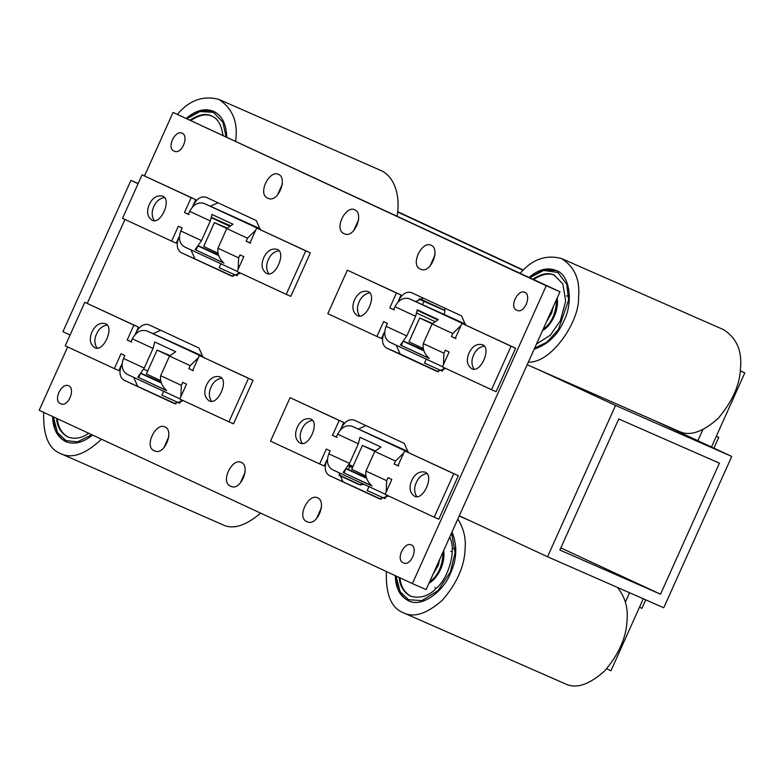 <?xml version="1.0" encoding="UTF-8"?>
<svg xmlns="http://www.w3.org/2000/svg" width="784" height="784" viewBox="0 0 784 784"><rect width="100%" height="100%" fill="white"/><g stroke="black" fill="none" stroke-linecap="round" stroke-linejoin="round"><path stroke-width="1.18" d="M435.718 588.833L435.042 587.451M450.79 551.564L452.27 551.132M452.015 531.983C457.503 545.674 456.964 559.482 450.398 573.427C444.263 590.283 422.125 608.237 408.542 600.779C399.997 596.506 395.587 588.137 395.312 575.672M457.807 519.106C463.697 528.2 466.117 538.373 465.069 549.633C464.344 566.469 456.866 583.237 442.637 599.936C427.084 613.784 413.962 618.057 403.29 612.745L402.839 612.539C391.138 607.747 385.65 594.066 386.365 571.516M403.29 612.745L565.244 683.815C575.917 689.126 589.029 684.863 604.591 671.016C618.821 654.317 626.298 637.549 627.014 620.712C628.249 607.835 625.044 596.732 617.4 587.412M455.896 548.614L452.985 548.516M429.573 581.914C438.138 575.868 442.646 565.852 443.078 551.867M429.024 583.149C436.972 579.033 445.802 563.784 443.656 550.593M399.144 577.455C399.987 586.275 403.799 592.508 410.591 596.134C420.283 598.849 429.034 596.046 436.845 587.735C447.791 578.563 457.052 550.966 449.673 537.207M399.938 577.818C400.751 586.422 404.426 592.586 410.973 596.301M645.742 599.848L641.929 608.325L639.47 607.247M348.704 464.971L352.771 466.862M348.263 465.676L352.467 467.558M349.791 466.382L348.37 469.538M422.527 304.525L423.948 301.37L445.047 310.631M418.999 299.076L423.948 301.37M465.5 324.958L461.57 315.903L411.247 292.54M436.884 371.4L445.88 368.5M384.65 332.73L384.18 332.524C381.436 339.933 382.2 345.087 386.453 347.988L400.183 354.005L396.234 345.215M436.678 371.312L386.453 347.988M400.183 354.005L438.481 371.792M415.745 301.546L423.272 298.116M411.355 292.589C406.416 291.207 402.084 293.99 398.37 300.958L398.909 301.193M384.18 332.524L381.504 338.482L376.928 336.473L383.621 321.587L387.433 323.351L386.1 326.33C383.454 333.778 384.719 339.08 389.893 342.265L442.49 366.696M465.539 324.135L409.434 298.773C403.584 297.116 398.742 299.743 394.93 306.671L393.597 309.651L389.775 307.887L396.469 292.991L347.361 270.176L401.045 295L398.37 300.958M268.334 259.641C266.001 264.737 266.109 269.392 268.657 273.596C266.109 269.392 266.001 264.737 268.334 259.641C270.519 254.643 273.969 251.684 278.683 250.753C273.969 251.684 270.519 254.643 268.334 259.641M416.333 482.464C414.001 487.56 414.109 492.215 416.657 496.429C414.109 492.215 414.001 487.56 416.333 482.464C418.519 477.476 421.968 474.516 426.682 473.585C421.968 474.516 418.519 477.476 416.333 482.464M359.15 301.82C356.818 306.916 356.926 311.571 359.474 315.785C356.926 311.571 356.818 306.916 359.15 301.82C361.336 296.822 364.785 293.863 369.499 292.932C364.785 293.863 361.336 296.822 359.15 301.82M153.85 206.466C151.528 211.562 151.635 216.217 154.183 220.431C151.635 216.217 151.528 211.562 153.85 206.466C156.045 201.478 159.495 198.519 164.209 197.588C159.495 198.519 156.045 201.478 153.85 206.466M182.162 133.211C189.287 135.946 181.751 155.183 174.215 151.126C166.081 148.245 175.224 129.674 182.084 133.182L182.162 133.211M411.316 544.939C418.44 547.673 410.904 566.91 403.368 562.853C395.234 559.962 404.377 541.391 411.237 544.909L411.316 544.939M277.644 194.726L282.416 183.858M278.516 174.362C288.012 178.007 277.967 203.654 267.922 198.244C257.074 194.403 269.265 169.638 278.408 174.322L278.516 174.362M316.756 518.195L321.528 507.326M317.638 497.83C327.134 501.476 317.089 527.122 307.044 521.713C296.195 517.871 308.386 493.107 317.53 497.781L317.638 497.83M240.443 482.748L245.216 471.88M241.325 462.384C250.821 466.029 240.776 491.676 230.721 486.266C219.883 482.425 232.074 457.66 241.217 462.344L241.325 462.384M164.13 447.301L168.903 436.433M165.003 426.947C174.499 430.583 164.454 456.239 154.409 450.82C143.56 446.978 155.751 422.213 164.905 426.898L165.003 426.947M68.649 385.797C75.774 388.521 68.237 407.758 60.701 403.701C52.567 400.82 61.711 382.249 68.571 385.757L68.649 385.797M353.956 230.173L358.729 219.295M354.838 209.808C364.335 213.454 354.29 239.1 344.235 233.691C333.386 229.849 345.587 205.085 354.731 209.759L354.838 209.808M430.269 265.619L435.042 254.741M431.151 245.255C440.647 248.9 430.602 274.547 420.547 269.137C409.709 265.286 421.9 240.531 431.043 245.206L431.151 245.255M524.829 292.363C531.954 295.098 524.418 314.335 516.881 310.268C508.747 307.387 517.891 288.816 524.751 292.324L524.829 292.363M559.972 291.775L426.114 589.627L412.384 583.6L546.242 285.748L559.972 291.775L173.058 112.426L144.53 175.91M412.384 583.6L39.2 410.277L67.669 346.93M124.96 219.451L87.24 303.388M173.058 112.426L546.242 285.748M211.033 387.12C208.711 392.216 208.818 396.871 211.366 401.085C208.818 396.871 208.711 392.216 211.033 387.12C213.228 382.122 216.678 379.162 221.392 378.241C216.678 379.162 213.228 382.122 211.033 387.12M473.624 354.985C471.292 360.081 471.4 364.736 473.948 368.95C471.4 364.736 471.292 360.081 473.624 354.985C475.81 349.997 479.259 347.028 483.973 346.107C479.259 347.028 475.81 349.997 473.624 354.985M301.85 429.299C299.527 434.395 299.635 439.05 302.183 443.264C299.635 439.05 299.527 434.395 301.85 429.299C304.045 424.301 307.495 421.341 312.208 420.42C307.495 421.341 304.045 424.301 301.85 429.299M202.919 357.092L198.989 348.037L148.666 324.674M174.303 403.535L183.299 400.634M174.087 403.437L123.872 380.122L175.9 403.927M122.069 364.864L121.598 364.658C118.854 372.067 119.609 377.222 123.872 380.122M121.598 364.658L118.923 370.616L114.346 368.607L121.04 353.711L124.852 355.485L123.519 358.464C120.873 365.903 122.137 371.214 127.312 374.399L179.908 398.831L127.312 374.399M202.958 356.259L146.853 330.907C140.993 329.251 136.161 331.877 132.349 338.806L131.016 341.785L127.194 340.011L133.888 325.125L84.78 302.31L138.464 327.134L135.162 334.484L135.789 333.082L136.328 333.327M148.774 324.713C143.835 323.341 139.503 326.124 135.789 333.082M260.21 229.614L256.28 220.559L205.957 197.186M231.594 276.056L240.59 273.155M231.388 275.958L181.163 252.634L233.191 276.448M179.36 237.385L178.889 237.18C176.145 244.588 176.91 249.743 181.163 252.634M178.889 237.18L176.214 243.138L171.637 241.129L178.331 226.233L182.143 228.007L180.81 230.986C178.164 238.424 179.428 243.736 184.603 246.921L237.199 271.352L184.603 246.921M260.249 228.781L204.144 203.428C198.283 201.762 193.452 204.399 189.64 211.327L188.307 214.306L184.485 212.533L191.178 197.646L142.071 174.832L195.755 199.646L192.452 207.005L193.08 205.604L193.619 205.839M206.065 197.235C201.125 195.853 196.794 198.646 193.08 205.604M408.209 452.437L404.279 443.391L353.956 420.018M379.593 498.879L388.59 495.978M379.378 498.791L329.162 475.467L381.191 499.271M327.359 460.208L326.889 460.002C324.145 467.421 324.899 472.566 329.162 475.467M326.889 460.002L324.213 465.961L319.637 463.952L326.33 449.065L330.142 450.839L328.81 453.818C326.164 461.257 327.428 466.568 332.602 469.743L385.199 494.175L332.602 469.743M408.248 451.613L352.143 426.261C346.283 424.595 341.452 427.231 337.639 434.16L336.307 437.139L332.485 435.365L339.178 420.469L290.07 397.664L343.755 422.478L340.452 429.828L341.079 428.436L341.618 428.672M354.064 420.067C349.125 418.685 344.793 421.478 341.079 428.436M96.559 333.955C94.227 339.051 94.345 343.706 96.893 347.91C94.345 343.706 94.227 339.051 96.559 333.955C98.755 328.957 102.204 325.997 106.918 325.066C102.204 325.997 98.755 328.957 96.559 333.955M137.602 386.14L133.652 377.339M153.164 333.68L160.691 330.25M194.893 258.661L190.943 249.861M210.455 206.202L217.981 202.772M342.892 481.484L338.943 472.693M358.455 429.024L365.981 425.604M716.331 436.237L718.761 437.364L713.91 448.164M716.311 436.286L718.761 437.364M673.525 429.407L672.79 428.623M669.644 427.241L668.821 427.221M625.367 602.063L629.562 592.753M697.887 440.716L702.836 429.71M643.282 598.77L610.942 670.741L606.62 668.84M740.282 370.91L744.8 372.89L711.48 447.027M523.095 270.274L397.606 211.984M744.8 372.89L740.302 370.793M523.34 270.029L397.635 211.651M338.992 474.947L360.728 485.041M444.41 314.315L445.008 308.21M359.131 484.649L339.041 475.32M358.915 484.551L364.246 484.443M160.495 380.583L146.402 373.929L157.104 350.095L169.53 355.985M169.785 355.495L157.104 350.095M179.673 403.221L161.896 395.214L163.66 391.285M186.523 348.909L201.184 355.583L186.523 348.909M140.601 373.37L138.719 377.535L166.463 390.422M137.768 377.212L144.217 368.078L153.056 348.429L154.683 341.951L175.675 351.702L169.491 356.063L160.661 375.722C159.887 381.22 161.896 386.198 166.669 390.638L138.719 377.535M140.61 373.37L161.367 383.013M180.849 396.743L181.359 385.336L182.701 382.357L186.514 384.131L179.82 399.017L228.938 421.831L248.479 378.339L199.371 355.534L192.678 370.43L188.856 368.656L190.198 365.677L198.421 357.651M84.78 302.31L65.239 345.803L114.346 368.607M91.993 331.946C95.138 325.399 99.431 322.596 104.87 323.527C115.473 325.87 103.204 353.643 94.374 347.449C89.935 343.99 89.141 338.825 91.993 331.946M206.466 385.111C209.612 378.564 213.905 375.761 219.344 376.692C229.947 379.035 217.678 406.808 208.848 400.614C204.408 397.155 203.615 391.99 206.466 385.111M161.004 382.141L140.777 373.174M199.371 355.534L253.056 380.348L233.505 423.84L228.938 421.831M193.432 370.665L188.856 368.656M253.056 380.348L248.479 378.339M131.771 342.02L127.194 340.011M133.888 325.125L138.464 327.134M217.785 253.105L203.693 246.45L214.395 222.617L226.821 228.507M227.086 228.017L214.395 222.617M236.964 275.733L219.187 267.736L220.951 263.796M243.814 221.431L258.475 228.105L243.814 221.431M218.658 255.535L197.911 245.892L196.01 250.057L223.754 262.934M195.059 249.733L201.508 240.6L210.347 220.941L211.974 214.463L232.966 224.214L226.782 228.575L217.952 248.234C217.178 253.742 219.187 258.72 223.959 263.159L196.01 250.057M238.14 269.255L238.659 257.858L239.992 254.878L243.814 256.652L237.121 271.538L286.229 294.353L305.77 250.86L256.662 228.056L249.969 242.942L246.147 241.178L247.489 238.199L255.711 230.173M142.071 174.832L122.529 218.315L171.637 241.129M149.283 204.467C152.429 197.921 156.722 195.108 162.161 196.049C172.764 198.391 160.495 226.164 151.665 219.971C147.225 216.511 146.432 211.347 149.283 204.467M263.757 257.632C266.903 251.086 271.195 248.283 276.634 249.214C287.238 251.556 274.968 279.329 266.139 273.136C261.699 269.676 260.905 264.512 263.757 257.632M218.295 254.663L198.078 245.696M256.662 228.056L310.346 252.869L290.805 296.362L286.229 294.353M250.723 243.177L246.147 241.178M310.346 252.869L305.77 250.86M189.062 214.542L184.485 212.533M191.178 197.646L195.755 199.646M365.785 475.927L351.693 469.273L362.394 445.449L374.821 451.329M375.085 450.839L362.394 445.449M384.964 498.565L367.186 490.559L368.95 486.629M391.814 444.263L406.475 450.937L391.814 444.263M366.657 478.358L345.911 468.724L344.009 472.879L371.753 485.766M343.059 472.566L349.507 463.432L358.347 443.773L359.974 437.296L380.965 447.047L374.781 451.408L365.952 471.066C365.177 476.574 367.186 481.543 371.959 485.992L344.009 472.879M386.14 492.087L386.659 480.68L387.992 477.701L391.814 479.475L385.12 494.371L434.228 517.175L453.769 473.693L404.662 450.878L397.968 465.774L394.146 464.001L395.489 461.021L403.711 452.995M290.07 397.664L270.529 441.147L319.637 463.952M297.283 427.29C300.429 420.743 304.721 417.941 310.16 418.872C320.764 421.214 308.494 448.987 299.664 442.793C295.225 439.344 294.431 434.169 297.283 427.29M411.757 480.455C414.903 473.908 419.195 471.106 424.634 472.037C435.238 474.389 422.968 502.152 414.138 495.968C409.699 492.509 408.905 487.334 411.757 480.455M366.295 477.485L346.067 468.518M404.662 450.878L458.346 475.702L438.805 519.184L434.228 517.175M398.723 466.01L394.146 464.001M458.346 475.702L453.769 473.693M337.061 437.374L332.485 435.365M339.178 420.469L343.755 422.478M423.076 348.449L408.983 341.795L419.695 317.971L432.111 323.851M432.376 323.361L419.695 317.971M442.254 371.087L424.477 363.08L426.241 359.15M449.105 316.785L463.765 323.459L449.105 316.785M403.182 341.236L401.31 345.401L429.044 358.288M400.35 345.087L406.808 335.954L415.638 316.295L417.264 309.817L438.256 319.568L432.072 323.929L423.242 343.588C422.468 349.096 424.477 354.064 429.25 358.504L401.31 345.401M403.201 341.246L423.948 350.879M443.43 364.609L443.95 353.202L445.283 350.223L449.105 351.996L442.411 366.892L491.519 389.697L511.06 346.214L461.952 323.4L455.259 338.296L451.447 336.522L452.78 333.543L461.002 325.517M347.361 270.176L327.82 313.669L376.928 336.473M354.574 299.811C357.72 293.265 362.012 290.462 367.451 291.393C378.055 293.735 365.785 321.509 356.955 315.315C352.516 311.856 351.722 306.691 354.574 299.811M469.048 352.976C472.193 346.43 476.486 343.627 481.925 344.558C492.528 346.9 480.259 374.674 471.429 368.48C466.99 365.03 466.196 359.856 469.048 352.976M423.585 350.007L403.368 341.04M461.952 323.4L515.637 348.214L496.096 391.706L491.519 389.697M456.014 338.531L451.447 336.522M515.637 348.214L511.06 346.214M394.352 309.886L389.775 307.887M396.469 292.991L401.045 295M529.073 277.418C538.451 269.392 547.487 267.07 556.17 270.46C571.085 275.39 572.663 304.79 563.912 320.852C557.845 335.023 547.928 344.48 534.149 349.223M520.194 273.302C532.071 259.386 545.801 254.447 561.393 258.485C574.466 266.638 580.189 279.496 578.572 297.058C579.758 321.518 551.211 363.453 528.367 362.1M527.191 364.727L678.758 431.239C689.43 436.551 702.542 432.288 718.095 418.44C732.334 401.741 739.812 384.973 740.527 368.137C742.144 350.575 736.411 337.718 723.348 329.554M569.409 296.038L566.499 295.94M543.087 329.339C551.652 323.292 556.16 313.267 556.591 299.292M542.538 330.574C550.486 326.458 559.315 311.209 557.169 298.018M536.501 344L550.358 335.16L560.344 320.774L565.676 301.066L562.843 283.906L554.131 275.106C548.565 272.283 541.47 273.645 532.855 279.182M554.523 275.282C548.976 272.685 542.018 274.106 533.63 279.535M186.406 118.276C195.784 110.24 204.82 107.918 213.513 111.308C221.882 115.336 226.292 123.901 226.743 137.004M177.38 114.317C189.277 100.293 203.056 95.295 218.736 99.333C232.632 108.398 238.258 122.324 235.621 141.13M397.027 216.09C400.369 199.009 396.116 177.115 380.691 170.412M222.96 135.25C221.382 124.803 217.658 118.423 211.768 116.091L211.464 115.954C205.908 113.131 198.813 114.493 190.198 120.03M211.856 116.14C206.319 113.533 199.352 114.954 190.973 120.393M92.532 435.042C82.967 442.735 74.078 444.93 65.876 441.637C57.33 437.354 52.92 428.985 52.646 416.52M101.479 439.197C85.466 454.318 71.844 459.12 60.623 453.593L60.182 453.397C48.481 448.595 42.983 434.924 43.698 412.364M60.623 453.593L222.578 524.672C232.819 529.798 245.519 525.956 260.66 513.128M56.487 418.303C57.32 427.133 61.132 433.356 67.934 436.992C74.931 439.452 81.85 438.207 88.69 433.258M57.281 418.666C58.094 427.27 61.769 433.434 68.316 437.149M559.874 550.045L618.772 418.989L719.418 463.158L660.52 594.213L559.874 550.045M560.834 547.908L660.52 594.213M70.09 335.003L62.936 331.681L130.938 180.369L138.092 183.691M143.668 369.176L147.696 371.048M348.958 464.53L352.986 466.392M459.306 515.774L547.546 556.758L663.744 607.757L731.746 456.445L615.548 405.446L547.546 556.758M211.386 217.736L229.095 225.959M416.676 313.081L434.385 321.303M539.451 370.107L615.548 405.446M130.938 180.369L138.16 183.544M417.176 310.346L437.531 319.794M655.659 421.106L731.746 456.445M440.128 558.443L432.533 575.338M396.028 576.005L400.114 591.724L408.601 599.731L421.861 600.613L438.08 590.568L450.467 571.693L455.083 552.74L451.574 532.973M445.057 310.474L419.754 298.724L445.057 310.474M123.519 358.464L144.217 368.078M160.661 375.722L181.359 385.336M153.056 348.429L132.349 338.806M190.198 365.677L169.491 356.063M146.853 330.907L202.929 356.955M180.81 230.986L201.508 240.6M217.952 248.234L238.659 257.858M210.347 220.941L189.64 211.327M247.489 238.199L226.782 228.575M204.144 203.428L260.219 229.477M328.81 453.818L349.507 463.432M365.952 471.066L386.659 480.68M358.347 443.773L337.639 434.16M395.489 461.021L374.781 451.408M352.143 426.261L408.219 452.299M386.1 326.33L406.808 335.954M442.499 366.696L389.893 342.265M423.242 343.588L443.95 353.202M415.638 316.295L394.93 306.671M452.78 333.543L432.072 323.929M409.434 298.773L465.51 324.821M553.641 305.858L546.046 322.763M529.749 277.732L544.018 269.912L556.513 270.607L543.42 269.941L529.474 277.614M534.6 348.223L547.007 342.069L558.365 329.623L568.596 300.164L566.783 284.347L557.855 272.44L543.645 270.421L529.778 277.752M187.082 118.59L201.351 110.76L213.856 111.465L200.753 110.789L186.817 118.462M226.037 136.681L222.891 122.186L213.454 112.357L199.959 111.534L187.121 118.6M53.361 416.853L57.457 432.572L65.934 440.588L77.449 441.862L91.816 434.708M459.189 516.019L471.008 521.203M439.765 559.247L438.227 565.372L432.895 574.525M409.219 601.083L404.74 598.29L401.418 594.742L396.116 580.856L395.714 575.858M410.581 596.134L411.365 596.477M179.81 403.152L181.349 399.732M237.101 275.674L238.64 272.244M385.101 498.497L386.639 495.076M442.392 371.018L443.93 367.598M561.422 258.495L723.377 329.564M553.279 306.671L551.74 312.796L546.409 321.95M554.131 275.106L554.915 275.449M218.756 99.343L380.71 170.422M211.464 217.393L229.869 225.478M211.464 115.954L212.258 116.306M66.562 441.931L62.083 439.138L58.761 435.59L53.459 421.714L53.057 416.716M67.914 436.982L68.708 437.325"/></g></svg>
